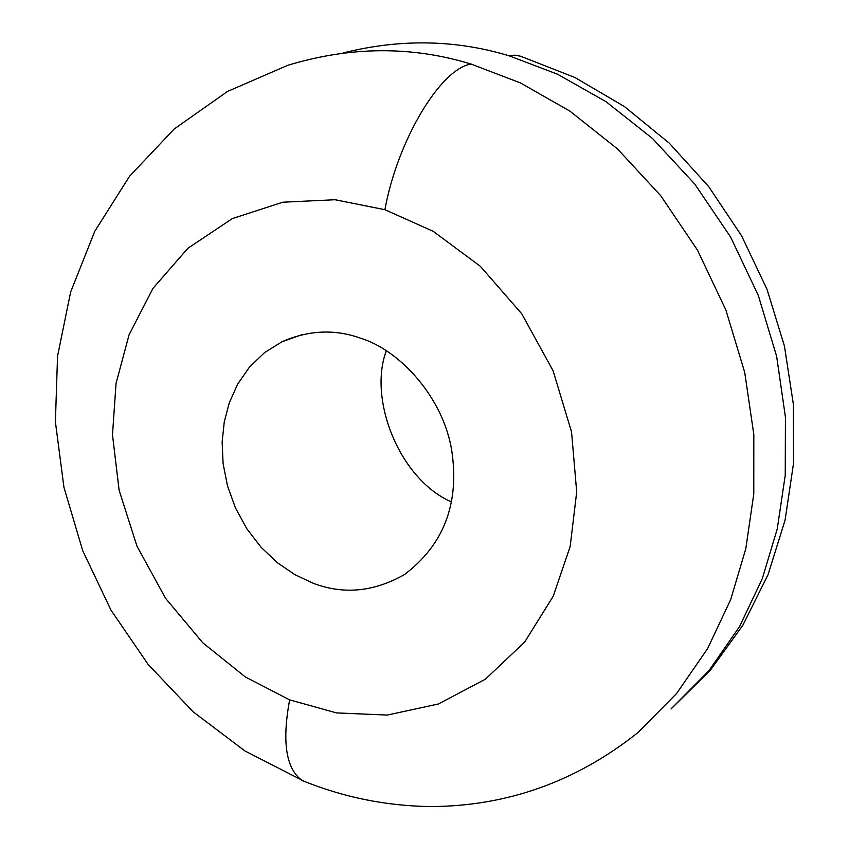 <?xml version="1.0" encoding="UTF-8"?>
<svg xmlns="http://www.w3.org/2000/svg" width="849" height="849" viewBox="0 0 849 849"><rect width="100%" height="100%" fill="white"/><g stroke="black" fill="none" stroke-linecap="round" stroke-linejoin="round"><path stroke-width="1.27" d="M289.647 699.873L245.297 676.94L202.762 642.778L165.566 598.322L136.976 546.183L119.115 490.266L112.493 434.815L116.037 383.461L129.059 334.846L152.99 288.331L187.979 248.195L232.393 218.564L282.834 202.2L335.037 199.738L384.905 209.703L433.234 231.331L480.354 266.289L521.742 313.801L553.06 370.695L571.547 431.929L576.694 491.996L570.178 546.416L553.166 596.338L524.671 642.056L485.49 679.126L438.36 704.001L387.293 715.07L336.565 712.916L289.647 699.873C281.836 741.899 285.986 768.769 302.095 780.496C343.24 797.264 385.966 805.945 430.273 806.55C507.055 806.359 576.333 781.653 638.119 732.422L676.568 693.537L707.62 648.583L730.671 599.659L745.783 548.815L753.785 493.938L753.816 434.444L744.69 372.276L725.842 309.917L697.507 250.179L660.787 195.779L617.51 148.946L569.934 111.134L520.426 82.926L471.099 64.068C411.563 45.846 350.414 46.271 287.652 65.352L227.521 91.437L174.204 128.995L129.515 176.305L94.748 231.342L70.658 291.982L57.552 356.134L55.397 421.836L63.93 487.241L82.671 550.566L110.996 610.144L148.108 664.385L193.094 711.77L244.841 750.909L304.653 781.536M359.976 337.987C334.474 328.988 308.516 330.219 282.112 341.691L264.453 352.675L249.436 367.139L237.646 384.183L229.294 402.776L224.263 421.889L222.141 441.904L223.085 463.512L227.5 485.883L235.491 508.02L246.868 528.821L261.078 547.287L277.326 562.675L294.72 574.561L312.379 582.902C342.858 594.873 373.549 592.093 404.464 574.561C443.645 544.899 459.458 503.882 451.891 451.519C443.825 398.542 400.622 350.244 359.976 337.987M451.435 501.939C399.412 479.25 367.946 399.126 386.359 350.69M343.41 52.871C400.526 38.651 455.722 39.627 509.018 55.779L557.39 74.139L605.91 101.615L652.488 138.472L694.822 184.137L730.692 237.2L758.327 295.494L776.644 356.368L785.431 417.103L785.24 475.249L777.249 528.927L762.285 578.689L739.532 626.626L708.915 670.731L671.039 708.936L710.242 670.36L742.875 625.225L768.048 574.688L785.092 520.097L793.603 462.811L793.369 404.294L784.423 345.989L767.018 289.35L741.58 235.81L708.756 186.695L669.352 143.237L624.365 106.518L574.879 77.482L520.426 56.172L514.94 55.164L509.018 55.779M471.099 64.068C440.61 68.536 397.502 140.297 384.905 209.703M302.329 334.58L282.112 341.691"/></g></svg>
